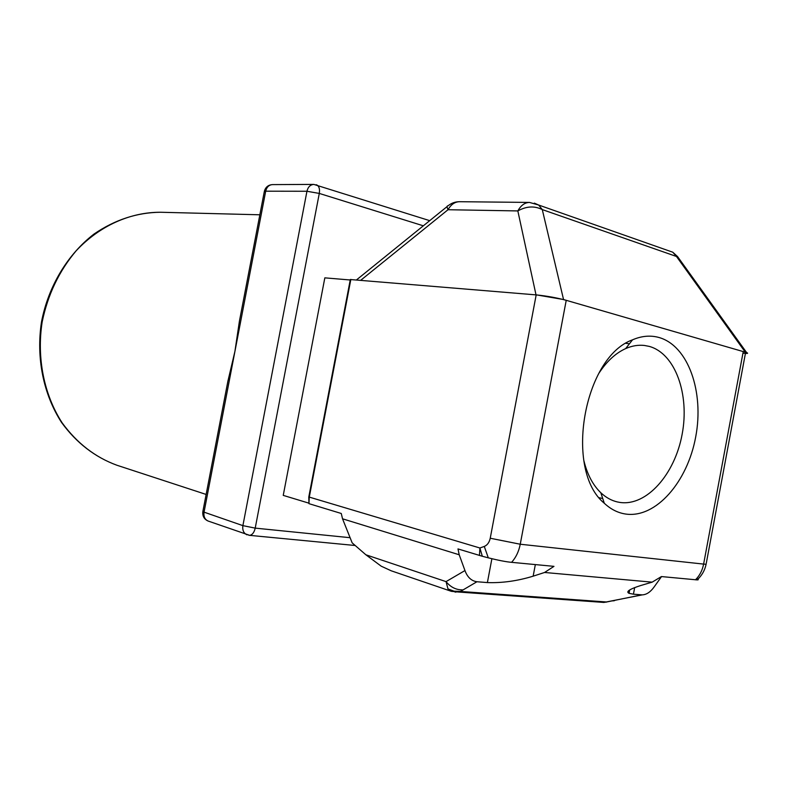 <?xml version="1.0" encoding="UTF-8"?>
<svg xmlns="http://www.w3.org/2000/svg" width="787" height="787" viewBox="0 0 787 787"><rect width="100%" height="100%" fill="white"/><g stroke="black" fill="none" stroke-linecap="round" stroke-linejoin="round"><path stroke-width="1.18" d="M264.353 191.33C265.524 187.168 268.21 184.925 272.4 184.611C268.947 184.906 266.704 187.099 265.691 191.192L306.95 191.261L242.888 525.637L204.049 512.15L265.691 191.192L264.255 191.841L239.405 321.244L234.92 351.386L227.876 381.272L202.918 511.216L204.049 512.15C203.469 516.567 204.846 519.538 208.171 521.053L249.666 535.337C252.352 534.885 254.191 532.474 255.214 528.126L350.097 537.698M316.099 184.719L317.072 185.063C319.188 186.499 319.935 189.283 319.286 193.425L255.214 528.126L242.888 525.637C242.278 530.231 243.675 533.311 247.059 534.855M350.225 279.985L324.834 277.85L283.241 495.377L308.484 503.031M308.779 497.079L308.957 503.66L341.263 513.478L342.532 518.8L352.163 542.863L365.876 554.786L381.213 566.187L391.247 570.811L451.305 591.312M661.552 576.576L654.154 586.915C650.495 592.021 646.53 594.677 642.251 594.874L633.437 594.185L634.676 587.564M594.431 601.76L606.275 602.163M695.472 579.803C699.663 575.671 702.378 570.437 703.617 564.092L706.106 564.269C704.768 570.565 701.748 575.769 697.066 579.901L661.424 576.566L652.157 582.154L640.825 585.498C629.531 589.099 625.606 591.706 629.029 593.319L633.437 594.185M479.46 555.435L479.903 547.998L482.323 556.261L457.985 548.923L459.215 554.776L464.96 570.565C467.409 577.225 471.393 580.954 476.932 581.75L487.389 582.577L491.885 558.731M482.323 556.261L488.304 557.835C498.437 560.354 506.198 561.849 511.599 562.331L553.969 566.355L544.574 572.474L533.153 576.173C517.443 580.973 502.185 583.108 487.389 582.577M697.066 579.901C698.817 579.901 698.659 579.488 696.584 578.661M511.599 562.331C515.928 557.54 518.81 551.51 520.246 544.23L703.617 564.092L743.243 351.563L745.614 352.36C747.266 353.127 746.371 353.432 742.928 353.274M678.571 259.385L677.548 256.562L676.476 256.473L672.767 252.204L666.894 250.138M745.407 353.461C747.857 353.54 748.27 353.245 746.637 352.576L563.551 299.542L536.901 294.958L350.313 279.533L308.799 496.961L479.903 547.998L484.28 546.434C487.32 545.175 489.307 542.44 490.232 538.239L536.183 294.899M534.343 203.135L538.662 205.033L542.282 209.588C534.53 205.722 526.385 206.164 517.836 210.926C520.856 205.397 524.742 202.554 529.503 202.426L459.49 201.708C454.788 201.836 450.971 204.502 448.029 209.726L517.836 210.926L536.016 294.879M536.901 294.958C547.29 296.06 557.068 297.85 566.227 300.319L520.246 544.23L490.232 538.239M625.901 514.078C618.031 512.957 610.84 509.356 604.318 503.267C563.974 470.478 583.521 357.19 632.532 339.827C641.641 335.901 650.465 335.124 658.994 337.495C688.281 345.739 704.296 391.946 695.708 436.874C687.513 481.88 656.014 518.289 625.901 514.078M598.661 373.628C606.531 361.518 615.542 353.176 625.675 348.582C632 345.808 638.227 344.765 644.366 345.454L649.186 346.378C675.276 353.452 689.776 394.385 682.132 434.306C674.843 474.305 646.648 506.425 619.92 502.431L617.352 501.939C611.342 500.532 605.823 497.453 600.796 492.721C592.778 484.999 587.102 474.118 583.738 460.07M458.87 592.07L451.335 591.332L447.98 588.912L454.02 591.175L460.444 591.45L476.932 581.75M447.98 588.912L446.042 581.623L464.96 570.565M455.093 592.139L460.444 591.45L606.669 601.986L641.779 594.854M594.795 601.78L596.723 601.917M248.84 535.278L355.193 545.499M272.4 184.611L313.797 184.404C310.285 184.709 308.002 186.991 306.95 191.261L319.286 193.425L423.327 225.81M116.87 465.225C95.247 457.316 77.018 443.209 62.183 422.904C44.082 394.897 36.576 358.134 42.144 322.07C47.751 294.781 59.094 271.013 76.182 250.768C99.683 225.682 130.435 212.116 160.538 212.254C137.086 212.49 114.932 219.75 94.056 234.014C67.544 254.417 48.292 286.37 41.495 321.962C35.976 357.77 43.403 394.336 61.534 422.432C76.418 442.874 94.863 457.139 116.87 465.225L206.145 494.443M628.026 592.414L629.275 592.158M612.807 600.894L614.549 600.658M544.574 572.474L652.157 582.154M745.614 352.36L706.254 563.462M563.551 299.542L542.282 209.588L676.476 256.473L745.269 352.143M484.28 546.434L488.304 557.835M533.153 576.173L535.337 564.584M365.876 554.786L446.042 581.623C450.548 587.132 455.978 589.886 462.333 589.876M342.532 518.8L459.215 554.776M308.957 503.66L309.261 497.256L350.845 279.424M459.49 201.708C455.24 201.718 451.433 203.076 448.059 205.8C446.829 205.682 446.819 206.991 448.029 209.726L360.771 280.251M259.848 214.792L160.538 212.254M202.839 511.619C202.367 516.124 204.148 519.272 208.171 521.053M429.702 220.655L313.797 184.404M458.959 592.06L603.904 602.439L642.251 594.874M529.503 202.426L538.662 205.033L672.767 252.204L677.548 256.562L746.627 352.586M600.796 492.721L604.318 503.267M625.675 348.582L632.532 339.827M629.452 343.752L625.901 343.348M602.734 498.545L599.251 497.728M447.124 206.558L356.511 279.897M629.679 589.994L629.059 593.319"/></g></svg>
